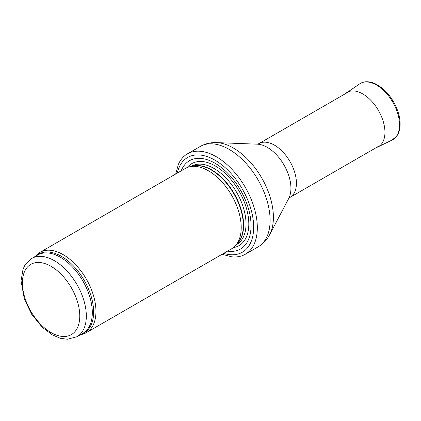 <?xml version="1.0" encoding="UTF-8"?>
<svg xmlns="http://www.w3.org/2000/svg" width="421" height="421" viewBox="0 0 421 421"><rect width="100%" height="100%" fill="white"/><g stroke="black" fill="none" stroke-linecap="round" stroke-linejoin="round"><path stroke-width="0.63" d="M80.621 334.621A46.357 26.765 -120 0 0 86.352 332.648A46.357 26.765 -120 0 0 93.462 295.5A46.357 26.765 -120 0 0 63.176 254.652A46.357 26.765 -120 0 0 39.995 252.358A46.357 26.765 -120 0 0 35.427 256.331M86.352 332.648L231.613 248.785A46.357 26.765 -120 0 0 235.586 245.522A46.357 26.765 -120 0 0 237.386 207.606A46.357 26.765 -120 0 0 208.432 170.789A46.357 26.765 -120 0 0 190.066 166.684A46.357 26.765 -120 0 0 185.256 168.489L39.995 252.358M227.545 251.132A50.994 29.444 -120 0 0 250.479 217.978A50.994 29.444 -120 0 0 214.989 163.216A50.994 29.444 -120 0 0 181.188 170.837M222.062 254.3L231.671 256.799A57.945 33.454 -120 0 0 245.317 254.258A57.945 33.454 -120 0 0 254.2 207.821A57.945 33.454 -120 0 0 216.341 156.759A57.945 33.454 -120 0 0 187.366 153.886A57.945 33.454 -120 0 0 178.341 164.432L175.704 174.005M54.367 260.683A45.2 26.097 -120 0 0 31.77 258.447L24.765 265.53L23.055 269.114L21.05 280.854L24.36 299.178L31.764 314.403L42.279 327.301L52.399 334.921L60.345 338.273L67.307 339.252L76.969 336.732A45.2 26.097 -120 0 0 83.895 300.51A45.2 26.097 -120 0 0 54.367 260.683M51.088 266.361A40.563 23.418 60 0 1 75.927 330.38A40.563 23.418 60 0 1 26.249 301.699A40.563 23.418 60 0 1 51.088 266.361M76.969 336.732L82.948 333.279A45.2 26.097 -120 0 0 89.873 297.063A45.2 26.097 -120 0 0 60.345 257.231A45.2 26.097 -120 0 0 37.748 254.994L31.77 258.447M81.548 334.085A45.479 26.255 -120 0 0 91.815 298.721A45.479 26.255 -120 0 0 61.466 256.357A45.479 26.255 -120 0 0 36.348 255.8M235.586 245.522L237.833 242.98A45.263 26.134 -120 0 0 239.596 205.964A45.263 26.134 -120 0 0 211.326 170.01A45.263 26.134 -120 0 0 193.392 166.006L190.066 166.684M237.134 243.77A45.2 26.097 -120 0 0 240.286 206.879A45.2 26.097 -120 0 0 211.663 169.868A45.2 26.097 -120 0 0 192.36 166.216M236.249 244.769L236.655 244.538A45.2 26.097 -120 0 0 243.585 208.316A45.2 26.097 -120 0 0 214.057 168.489A45.2 26.097 -120 0 0 191.455 166.248L191.055 166.484M233.387 247.59A47.31 27.318 -120 0 0 247.464 212.331A47.31 27.318 -120 0 0 215.357 166.011A47.31 27.318 -120 0 0 187.177 167.553M223.646 253.384A54.704 31.58 -120 0 0 253.421 222.014A54.704 31.58 -120 0 0 214.989 160.19A54.704 31.58 -120 0 0 177.288 173.089M245.317 254.258L258.099 246.874A57.945 33.454 -120 0 0 266.982 200.443A57.945 33.454 -120 0 0 229.129 149.376A57.945 33.454 -120 0 0 200.154 146.508L187.366 153.886M216.494 142.608L257.357 144.182A33.37 19.266 -120 0 1 267.335 147.387A33.37 19.266 -120 0 1 288.717 198.496L269.65 234.676A56.561 32.654 -120 0 0 233.408 148.039A56.561 32.654 -120 0 0 216.494 142.608C210.647 142.366 205.201 143.666 200.154 146.508M288.695 198.538L290.001 197.412A31.059 17.935 -120 0 0 294.758 172.526A31.059 17.935 -120 0 0 274.466 145.156A31.059 17.935 -120 0 0 258.936 143.614L257.31 144.182M359.687 83.874C363.776 81.132 368.87 81.043 374.964 83.611C385.047 88.689 392.577 97.625 397.556 110.423C399.692 116.438 400.492 122.022 399.95 127.179C399.55 130.742 398.466 133.746 396.693 136.178L392.109 140.035A32.449 18.735 -120 0 0 392.782 102.203A32.449 18.735 -120 0 0 359.687 83.874L345.157 93.841M392.109 140.035L377.805 146.997A31.333 18.087 -120 0 0 378.458 110.476A31.333 18.087 -120 0 0 346.504 92.778M269.65 234.676C266.935 239.859 263.083 243.927 258.099 246.874M290.001 197.412L378.026 146.587M258.936 143.614L346.967 92.794M376.216 147.634L377.805 146.997"/></g></svg>
